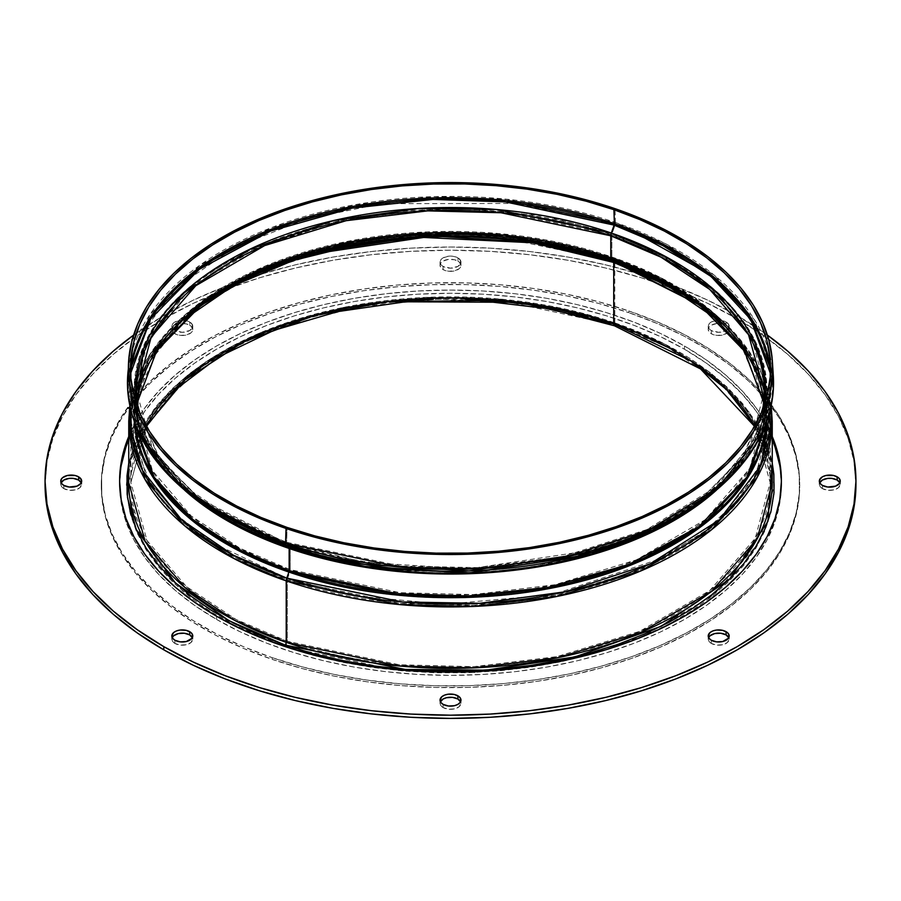 <?xml version="1.0" encoding="UTF-8"?>
<svg xmlns="http://www.w3.org/2000/svg" width="901" height="901" viewBox="0 0 901 901"><rect width="100%" height="100%" fill="white"/><g stroke="black" fill="none" stroke-linecap="round" stroke-linejoin="round"><path stroke-width="0.68" stroke-dasharray="4.5 3.38" d="M822.388 488.59L822.388 485.38L822.388 488.59L820.124 486.63L819.324 484.31A10.463 6.037 0 0 0 822.388 488.59A10.463 6.037 0 0 0 833.797 489.896A10.463 6.037 0 0 0 840.25 484.31L838.493 487.666L833.797 489.896L827.749 490.234L822.388 488.59M819.707 482.711A10.463 6.037 0 0 0 819.324 484.31L820.124 482.001M711.306 330.532A10.463 6.037 180 0 1 708.231 326.263A10.463 6.037 180 0 1 714.696 320.688A10.463 6.037 180 0 1 726.093 321.995L726.093 325.193A10.463 6.037 0 0 0 714.696 323.887A10.463 6.037 0 0 0 708.231 329.473A10.463 6.037 0 0 0 711.306 333.742L711.306 330.532L709.031 328.572L708.231 326.263L709.031 323.955L711.306 321.995L716.655 320.339L720.744 320.339L724.517 321.24L728.368 323.955L728.965 327.446L726.093 330.532L718.705 332.311L711.306 330.532L711.306 333.742L709.031 331.782L708.231 329.473L709.031 327.153L711.306 325.193L716.655 323.549L722.703 323.887L727.4 326.117L729.168 329.473L727.4 332.829L722.703 335.048L716.655 335.397L711.306 333.742A10.463 6.037 0 0 0 722.703 335.048A10.463 6.037 0 0 0 729.168 329.473A10.463 6.037 0 0 0 726.093 325.193L726.093 321.995A10.463 6.037 180 0 1 729.168 326.263A10.463 6.037 180 0 1 722.703 331.85A10.463 6.037 180 0 1 711.306 330.532M443.101 266.403A10.463 6.037 180 0 1 440.037 262.123A10.463 6.037 180 0 1 446.491 256.548A10.463 6.037 180 0 1 457.899 257.855L457.899 261.065A10.463 6.037 0 0 0 446.491 259.747A10.463 6.037 0 0 0 440.037 265.333A10.463 6.037 0 0 0 443.101 269.602L443.101 266.403L440.837 264.444L440.037 262.123L440.837 259.815L443.101 257.855L448.461 256.199L452.539 256.199L456.311 257.1L460.163 259.815L460.76 263.306L457.899 266.403L450.5 268.171L443.101 266.403L443.101 269.602L440.837 267.642L440.037 265.333L440.837 263.024L443.101 261.065L448.461 259.409L454.509 259.747L459.195 261.977L460.963 265.333L459.195 268.689L454.509 270.908L448.461 271.257L443.101 269.602A10.463 6.037 0 0 0 454.509 270.908A10.463 6.037 0 0 0 460.963 265.333A10.463 6.037 0 0 0 457.899 261.065L457.899 257.855A10.463 6.037 180 0 1 460.963 262.123A10.463 6.037 180 0 1 454.509 267.71A10.463 6.037 180 0 1 443.101 266.403M174.907 330.532A10.463 6.037 180 0 1 171.832 326.263A10.463 6.037 180 0 1 178.297 320.688A10.463 6.037 180 0 1 189.694 321.995L189.694 325.193A10.463 6.037 0 0 0 178.297 323.887A10.463 6.037 0 0 0 171.832 329.473A10.463 6.037 0 0 0 174.907 333.742L174.907 330.532L172.632 328.572L171.832 326.263L172.632 323.955L174.907 321.995L180.256 320.339L184.345 320.339L188.118 321.24L191.969 323.955L192.566 327.446L189.694 330.532L182.295 332.311L174.907 330.532L174.907 333.742L172.632 331.782L171.832 329.473L172.632 327.153L174.907 325.193L180.256 323.549L186.304 323.887L191.001 326.117L192.769 329.473L191.001 332.829L186.304 335.048L180.256 335.397L174.907 333.742A10.463 6.037 0 0 0 186.304 335.048A10.463 6.037 0 0 0 192.769 329.473A10.463 6.037 0 0 0 189.694 325.193L189.694 321.995A10.463 6.037 180 0 1 192.769 326.263A10.463 6.037 180 0 1 186.304 331.85A10.463 6.037 180 0 1 174.907 330.532M63.813 488.59L63.813 485.38L63.813 488.59L61.538 486.63L60.75 484.31A10.463 6.037 0 0 0 63.813 488.59A10.463 6.037 0 0 0 75.211 489.896A10.463 6.037 0 0 0 81.676 484.31L79.907 487.666L75.211 489.896L69.163 490.234L63.813 488.59M61.122 482.711A10.463 6.037 0 0 0 60.75 484.31L61.538 482.001M174.907 643.427L174.907 640.228L174.907 643.427L172.632 641.467L171.832 639.158A10.463 6.037 0 0 0 174.907 643.427A10.463 6.037 0 0 0 186.304 644.733A10.463 6.037 0 0 0 192.769 639.158L191.001 642.514L186.304 644.733L180.256 645.082L174.907 643.427M172.215 637.559A10.463 6.037 0 0 0 171.832 639.158L172.632 636.849M443.101 707.567L443.101 704.368L443.101 707.567L440.837 705.607L440.037 703.298A10.463 6.037 0 0 0 443.101 707.567A10.463 6.037 0 0 0 454.509 708.873A10.463 6.037 0 0 0 460.963 703.298L459.195 706.654L454.509 708.873L448.461 709.222L443.101 707.567M440.409 701.699A10.463 6.037 0 0 0 440.037 703.298L440.837 700.978M128.753 436.478A330.904 191.046 180 0 1 360.704 297.24A330.904 191.046 180 0 1 684.478 346.018L684.478 349.228A330.904 191.046 0 0 0 360.704 300.438A330.904 191.046 0 0 0 128.753 439.688L133.844 428.853L144.791 411.205L158.677 394.255L175.368 378.172L194.706 363.114L216.522 349.228L240.578 336.636L266.662 325.464L294.514 315.823L323.876 307.815L354.442 301.497L385.943 296.936L418.064 294.188L450.5 293.275L482.936 294.188L515.057 296.936L546.558 301.497L577.124 307.815L606.486 315.823L634.338 325.464L660.422 336.636L684.478 349.228L706.294 363.114L725.632 378.172L742.323 394.255L756.209 411.205L767.156 428.853L772.247 439.688A330.904 191.046 0 0 0 684.478 349.228L684.478 346.018L706.294 359.916L725.632 374.974L742.323 391.057L756.209 407.995L767.156 425.655L772.247 436.478A330.904 191.046 180 0 0 684.478 346.018L660.422 333.426L634.338 322.265L606.486 312.624L577.124 304.606L546.558 298.287L515.057 293.737L482.936 290.989L450.5 290.066L418.064 290.989L385.943 293.737L354.442 298.287L323.876 304.606L294.514 312.624L266.662 322.265L240.578 333.426L216.522 346.018L194.706 359.916L175.368 374.974L158.677 391.057L144.791 407.995L133.844 425.655L128.753 436.478M216.522 619.404L216.522 616.194L216.522 619.404L194.706 605.506L175.368 590.448L158.677 574.365L144.791 557.426L133.844 539.767L125.96 521.589L121.196 503.04L119.596 484.31A330.904 191.046 0 0 0 216.522 619.404A330.904 191.046 0 0 0 577.124 660.816A330.904 191.046 0 0 0 781.404 484.31L779.804 503.04L775.04 521.589L767.156 539.767L756.209 557.426L742.323 574.365L725.632 590.448L706.294 605.506L684.478 619.404L660.422 631.995L634.338 643.156L606.486 652.797L577.124 660.816L546.558 667.134L515.057 671.684L482.936 674.432L450.5 675.356L418.064 674.432L385.943 671.684L354.442 667.134L323.876 660.816L294.514 652.797L266.662 643.156L240.578 631.995L216.522 619.404M119.608 482.711A330.904 191.046 0 0 0 119.596 484.31L121.196 465.592M711.306 643.427L711.306 640.228L711.306 643.427L709.031 641.467L708.231 639.158A10.463 6.037 0 0 0 711.306 643.427A10.463 6.037 0 0 0 722.703 644.733A10.463 6.037 0 0 0 729.168 639.158L727.4 642.514L722.703 644.733L716.655 645.082L711.306 643.427M708.614 637.559A10.463 6.037 0 0 0 708.231 639.158L709.031 636.849M737.198 318.785L737.198 315.587A405.45 234.08 180 0 1 767.37 335.071L737.198 315.587L707.713 300.157L675.761 286.473L641.625 274.67L605.663 264.849L568.193 257.1L529.597 251.525L490.245 248.147L450.5 247.02L410.755 248.147L371.403 251.525L332.807 257.1L295.337 264.849L259.375 274.67L225.239 286.473L193.287 300.157L163.802 315.587L133.63 335.071A405.45 234.08 180 0 1 737.198 315.587L737.198 318.785L707.713 303.367L675.761 289.683L641.625 277.868L605.663 268.048L568.193 260.31L529.597 254.724L490.245 251.356L450.5 250.23L410.755 251.356L371.403 254.724L332.807 260.31L295.337 268.048L259.375 277.868L225.239 289.683L193.287 303.367L163.802 318.785L137.087 335.814L113.38 354.262L92.927 373.971L75.909 394.728L62.507 416.363L52.844 438.641L46.998 461.368L45.05 484.31A405.45 234.08 0 0 1 295.337 268.048A405.45 234.08 0 0 1 737.198 318.785A405.45 234.08 0 0 1 855.95 484.31L854.002 461.368L848.156 438.641L838.493 416.363L825.091 394.728L808.073 373.971L787.62 354.262L763.913 335.814L737.198 318.785M728.368 636.849L729.168 639.158A10.463 6.037 0 0 0 728.785 637.559M779.804 465.592L781.404 484.31A330.904 191.046 0 0 0 781.392 482.711M460.163 700.978L460.963 703.298A10.463 6.037 0 0 0 460.591 701.699M191.969 636.849L192.769 639.158A10.463 6.037 0 0 0 192.386 637.559M80.876 482.001L81.676 484.31A10.463 6.037 0 0 0 81.293 482.711M839.462 482.001L840.25 484.31A10.463 6.037 0 0 0 839.878 482.711M137.988 408.378L158.407 457.145L202.094 501.136L159.759 459.251L136.738 404.954A314.922 181.822 0 0 0 202.094 501.136A314.922 181.822 0 0 0 289.694 545.702L286.878 543.258A320.452 185.009 180 0 1 197.736 497.904A320.452 185.009 180 0 1 130.577 373.532L133.348 410.676L147.505 444.418L197.736 497.904L286.878 543.258A2.095 0.867 -71.1 0 1 286.619 542.301L233.933 519.731L182.858 485.256L143.394 436.827L129.755 376.1L130.465 368.903A320.959 185.302 0 0 0 129.755 376.1A320.959 185.302 0 0 0 286.619 542.301L287.092 527.423L286.619 542.301A320.959 185.302 0 0 0 614.414 542.289A320.959 185.302 0 0 0 771.245 376.1A320.959 185.302 0 0 0 770.535 368.903L771.245 376.1L759.667 432.739L716.486 486.686L646.693 529.63L562.584 556.615L477.586 567.619L401.125 566.076L286.619 542.301A2.095 0.867 108.9 0 0 286.878 543.258L364.364 562.382L468.993 568.88L591.867 550.218L651.569 528.245L703.264 497.904L735.081 469.241L757.167 437.875L768.835 405.427L770.423 373.532A320.452 185.009 180 0 1 703.264 497.904A320.452 185.009 180 0 1 286.878 543.258L289.694 545.702L365.851 564.499L468.678 570.896L589.423 552.55L648.101 530.948L698.906 501.136L744.057 455.196L764.262 404.954A314.922 181.822 0 0 1 698.906 501.136L703.264 497.904C750.589 462.145 773.249 421.544 771.245 376.1L770.321 361.706M615.451 222.513L614.978 208.638L615.451 222.513L665.625 243.732L714.73 275.571L754.587 319.911L773.328 375.976A323.054 186.507 0 0 0 769.42 353.169A323.054 186.507 0 0 0 615.451 222.513A4.19 1.746 -71.1 0 1 614.933 225.441A4.19 1.746 108.9 0 0 615.451 222.513A323.054 186.507 0 0 0 131.58 353.169A323.054 186.507 0 0 0 128.37 368.813L150.028 314.381L200.135 265.018L271.956 227.446L353.89 204.91L434.642 196.598L506.734 199.222L615.451 222.513M704.514 499.582L745.014 460.501L767.652 417.568L771.999 374.636L760.523 335.003M637.356 233.877L614.933 225.441A322.029 185.921 180 0 1 705.235 499.053M634.146 241.671L702.33 279.806L732.4 307.41L755.207 341.085L766.481 380.031L762.201 422.22L739.946 464.409L700.156 502.814A316.499 182.734 0 0 0 612.106 233.382L614.933 225.441L612.106 233.382L544.609 216.026L455.343 207.782L348.586 217.501L241.783 253.125L197.184 280.943L163.182 313.863L141.964 349.746L134.08 386.191L138.439 421.004L152.81 452.55L200.844 502.814C157.191 469.793 135.071 432.728 134.508 391.62L149.228 336.58L194.064 285.02L263.43 244.588L345.432 219.562L427.558 209.663L501.249 211.555L611.847 234.756A2.095 0.867 -71.1 0 1 612.106 233.382A2.095 0.867 108.9 0 0 611.847 234.756A315.992 182.43 180 0 1 766.492 391.62A315.992 182.43 180 0 1 716.284 490.29L754.137 442.132L766.492 391.62L750.488 334.294L711.497 288.782L662.325 256.244L611.847 234.756L611.847 256.976L611.847 234.756A315.992 182.43 180 0 0 294.188 233.066A315.992 182.43 180 0 0 134.508 391.62L148.98 446.186L184.716 490.29A315.992 182.43 180 0 1 134.508 391.62L134.959 423.571A315.992 182.43 0 0 1 134.508 413.829C135.071 372.721 157.191 335.656 200.844 302.635L251.908 272.665L310.879 250.962L432.232 232.526L535.577 238.945L612.106 257.844A2.095 0.867 -71.1 0 1 611.847 256.976L501.249 233.764L427.558 231.884L345.432 241.783L263.43 266.809L194.064 307.241L149.228 358.801L134.508 413.829A315.992 182.43 0 0 1 294.188 255.287A315.992 182.43 0 0 1 611.847 256.976A2.095 0.867 108.9 0 0 612.106 257.844A316.499 182.734 180 0 1 700.156 302.635A316.499 182.734 180 0 1 766.796 421.488L763.001 386L748.765 353.811L700.156 302.635L612.106 257.844L614.257 259.702L612.106 257.844A316.499 182.734 180 0 0 200.844 302.635L148.71 359.882L136.761 390.865L134.204 421.488A316.499 182.734 180 0 1 200.844 302.635L249.262 274.737L309.02 252.742L431.984 234.057L536.703 240.567L614.257 259.702L703.478 305.101A320.722 185.167 0 0 0 614.257 259.702A4.19 1.746 -71.1 0 1 614.786 261.436A4.19 1.746 108.9 0 0 614.257 259.702A320.722 185.167 0 0 0 197.522 305.101A320.722 185.167 0 0 0 130.318 408.209L149.87 354.408L197.522 305.101L151.053 352.381L129.812 405.912M771.188 405.912L749.947 352.381L703.478 305.101L748.078 349.858L770.682 408.209A320.722 185.167 0 0 0 703.478 305.101L700.156 302.635C743.809 335.656 765.929 372.721 766.492 413.829L766.041 423.571A315.992 182.43 0 0 0 766.492 413.829A315.992 182.43 0 0 0 611.847 256.976L662.325 278.454L711.497 310.991L750.488 356.514L766.492 413.829L766.492 391.62C765.929 432.728 743.809 469.793 700.156 502.814M772.247 421.15L755.95 362.788L716.25 316.442L666.177 283.319L614.786 261.436A321.747 185.752 180 0 1 772.247 421.15M614.786 322.885L614.786 261.436L614.786 322.885L502.172 299.256L427.142 297.341L343.518 307.421L260.017 332.897L189.39 374.073L143.743 426.567L128.753 482.609A321.747 185.752 0 0 1 291.338 321.161A321.747 185.752 0 0 1 614.786 322.885A2.095 0.867 108.9 0 0 615.169 323.831A2.095 0.867 -71.1 0 1 614.786 322.885A321.747 185.752 0 0 1 772.247 482.609L755.95 424.236L716.25 377.891L666.177 344.768L614.786 322.885M615.856 323.56A2.095 0.867 -71.1 0 1 615.169 323.831A2.095 0.867 108.9 0 0 615.856 323.56L642.345 333.685L666.999 345.274L689.558 358.193L709.819 372.327L727.58 387.543L742.683 403.682L754.959 420.609L764.307 438.145L770.637 456.131L772.247 463.091L749.339 412.286L709.774 372.282L663.102 343.281L615.856 323.56L509.031 300.427L438.37 297.476L359.071 304.955L278.004 326.083L205.766 361.875L153.643 409.595L128.753 463.091L136.051 439.62L145.151 422.04L157.191 405.067L172.057 388.849L189.604 373.555L209.674 359.319L232.053 346.288L256.537 334.598L282.88 324.337L310.856 315.62L340.161 308.536L370.536 303.141L401.677 299.481L433.291 297.612L465.074 297.533L496.71 299.256L527.907 302.77L558.35 308.018L587.767 314.978L615.856 323.56M628.808 312.67L628.808 310.958A349.205 201.61 180 0 1 799.705 484.31A349.205 201.61 180 0 1 623.244 659.532A349.205 201.61 180 0 1 272.192 657.662L272.192 659.374A349.205 201.61 0 0 0 623.244 661.244A349.205 201.61 0 0 0 799.705 486.022A349.205 201.61 0 0 0 628.808 312.67L657.381 323.594L683.96 336.084L708.287 350.016L730.137 365.265L749.294 381.664L765.568 399.075L778.813 417.332L788.893 436.242L795.718 455.624L799.221 475.311L799.356 495.1L796.135 514.798L789.591 534.214L779.77 553.169L766.785 571.482L750.758 588.972L731.837 605.461L710.202 620.812L686.066 634.856L659.667 647.47L631.252 658.53L601.091 667.923L569.488 675.57L536.726 681.393L503.141 685.334L469.061 687.35L434.789 687.429L400.663 685.571L367.034 681.787L334.192 676.122L302.477 668.632L272.192 659.374L243.619 648.45L217.04 635.96L192.713 622.028L170.863 606.778L151.706 590.38L135.432 572.968L122.187 554.712L112.107 535.802L105.282 516.419L101.779 496.733L101.644 476.944L104.865 457.246L111.409 437.83L121.23 418.875L134.215 400.562L150.242 383.071L169.163 366.583L190.798 351.232L214.934 337.188L241.333 324.574L269.748 313.514L299.909 304.121L331.512 296.474L364.274 290.651L397.859 286.709L431.939 284.693L466.211 284.615L500.337 286.473L533.966 290.246L566.808 295.922L598.523 303.412L628.808 312.67A349.205 201.61 0 0 0 277.756 310.8A349.205 201.61 0 0 0 101.295 486.022A349.205 201.61 0 0 0 272.192 659.374L272.192 657.662A349.205 201.61 180 0 1 101.295 484.31A349.205 201.61 180 0 1 277.756 309.088A349.205 201.61 180 0 1 628.808 310.958L628.808 312.67M614.482 325.802A4.19 1.746 108.9 0 0 615.856 325.261L667.404 347.189L717.658 380.357L757.628 426.736L774.331 485.166L759.656 541.681L713.986 594.716L642.976 636.376L558.834 662.212L474.467 672.473L398.749 670.581L285.144 646.783A4.19 1.746 108.9 0 0 287.284 641.287L399.166 664.758L473.701 666.661L556.795 656.649L639.744 631.342L709.909 590.437L755.263 538.28L770.152 482.609L754.711 425.936A319.652 184.547 0 0 1 770.152 482.609L754.509 426.297M182.948 320.182L143.676 369.41L130.848 421.15L130.848 482.609L146.289 425.936A319.652 184.547 0 0 0 130.848 482.609A319.652 184.547 0 0 0 287.284 641.287L287.284 579.839A319.652 184.547 180 0 1 130.848 421.15A319.652 184.547 180 0 1 183.275 319.889M130.848 421.15L147.043 479.141L186.473 525.182L236.22 558.102L287.284 579.839A2.095 0.867 -71.1 0 1 287.543 578.453L212.85 543.01L177.914 515.856L149.656 481.528L133.348 440.555L134.305 395.055L156.132 348.867L200.45 305.552A319.134 184.254 0 0 0 198.772 306.779A319.134 184.254 0 0 0 287.543 578.453L289.694 572.405A314.922 181.822 180 0 1 202.094 304.313L198.772 306.779C154.229 340.33 131.591 378.465 130.848 421.15M699.897 305.056L741.861 347.076L764.397 401.407A314.922 181.822 180 0 0 699.897 305.056M146.491 426.297L130.848 482.609L147.043 540.589L186.473 586.63L236.22 619.55L287.284 641.287L287.284 579.839L399.166 603.31L473.701 605.213L556.795 595.201L639.744 569.882L709.909 528.988L755.263 476.832L770.152 421.15A319.652 184.547 180 0 1 608.625 581.539A319.652 184.547 180 0 1 287.284 579.839A2.095 0.867 108.9 0 1 287.543 578.453A319.134 184.254 0 0 0 689.929 541.85A319.134 184.254 0 0 0 702.228 306.779L750.668 357.46L765.163 389.277L769.555 424.371L761.604 461.121L740.217 497.307L705.922 530.498L660.962 558.541L553.259 594.469L445.612 604.267L355.602 595.955L287.543 578.453L289.694 572.405A314.922 181.822 180 0 0 616.228 570.682A314.922 181.822 180 0 0 764.577 402.724L756.558 458.902L716.622 513.3L648.945 557.257L565.693 585.29L480.796 597.048L404.189 595.921L289.694 572.405A4.19 1.746 108.9 0 0 290.223 569.657L400.089 592.712L473.284 594.581L554.881 584.749L636.331 559.893L705.235 519.719L749.778 468.509L764.397 413.829L763.811 402.724A313.897 181.225 0 0 1 764.397 413.829A313.897 181.225 0 0 1 605.776 571.335A313.897 181.225 0 0 1 290.223 569.657L290.223 547.436A313.897 181.225 180 0 1 136.603 391.62L136.603 413.829A313.897 181.225 0 0 0 290.223 569.657A4.19 1.746 -71.1 0 1 289.694 572.405L215.992 537.424L181.506 510.63L153.632 476.753L137.538 436.321L138.484 391.428L160.018 345.849L202.094 304.313M137.2 402.803L136.603 413.829L137.2 402.646A313.897 181.225 0 0 0 136.603 413.829L152.506 470.772L191.226 515.991L240.083 548.315L290.223 569.657L290.223 547.436A4.19 1.746 108.9 0 0 289.694 545.702A314.922 181.822 0 0 0 698.906 501.136L742.593 457.145L763.012 408.378M290.133 546.535A4.19 1.746 -71.1 0 1 290.223 547.436A313.897 181.225 180 0 0 605.776 549.114A313.897 181.225 180 0 0 764.397 391.62L749.778 446.288L705.235 497.51L636.331 537.672L554.881 562.528L473.284 572.36L400.089 570.491L290.223 547.436L240.083 526.094L191.226 493.771L152.506 448.563L136.603 391.62M130.679 361.706L129.755 376.1C127.751 421.544 150.411 462.145 197.736 497.904L202.094 501.136L289.694 545.702M774.331 485.166L774.004 494.435L771.019 512.703L764.949 530.712L755.849 548.292L743.809 565.276L728.943 581.483L711.396 596.789L691.326 611.013L668.947 624.044L644.463 635.734L618.12 645.994L590.144 654.712L560.839 661.796L530.464 667.202L499.323 670.851L467.709 672.72L435.926 672.799L404.29 671.076L373.093 667.562L342.65 662.314L313.233 655.365L285.144 646.783L233.246 624.663L182.7 591.146L142.763 544.238L126.669 485.177L127.12 495.955L130.363 514.212L136.693 532.187L146.041 549.723L158.317 566.65L173.42 582.789L191.181 598.005L211.442 612.139L234.001 625.069L258.655 636.647L285.144 646.783A4.19 1.746 -71.1 0 0 287.284 641.287A319.652 184.547 0 0 0 608.625 642.987A319.652 184.547 0 0 0 770.152 482.609L770.152 421.15L754.993 364.995L717.725 319.889A319.652 184.547 180 0 1 770.152 421.15C769.409 378.465 746.771 340.33 702.228 306.779A319.134 184.254 0 0 0 700.55 305.552L698.906 304.313M128.753 464.803L153.643 411.306L205.766 363.587L278.004 327.795L359.071 306.667L438.37 299.188L509.031 302.139L615.856 325.261L587.767 316.679M774.331 485.155L773.88 476.088L770.637 457.832L764.307 439.857L754.959 422.321L742.683 405.394L727.58 389.255L709.819 374.039L689.558 359.904L666.999 346.975M642.345 335.397L615.856 325.261M465.074 299.245L433.291 299.323M401.677 301.193L370.536 304.842L340.161 310.248L310.856 317.332L282.88 326.049L256.537 336.31L232.053 348L209.674 361.031L189.604 375.255L172.057 390.561L157.191 406.768L145.151 423.752L136.051 441.332L129.981 459.341L126.996 477.609L126.669 485.155M272.192 657.662L302.477 666.92L334.192 674.421L367.034 680.086L400.663 683.859L434.789 685.729L469.061 685.638L503.141 683.622L536.726 679.681L569.488 673.869L601.091 666.222L631.252 656.818L659.667 645.758L686.066 633.144L710.202 619.1L731.837 603.749L750.758 587.261L766.785 569.77L779.77 551.457L789.591 532.502L796.135 513.086L799.356 493.388L799.221 473.599L795.718 453.913L788.893 434.53L778.813 415.62L765.568 397.375L749.294 379.963L730.137 363.553L708.287 348.304L683.96 334.372L657.381 321.882L628.808 310.958L598.523 301.711L566.808 294.21L533.966 288.545L500.337 284.761L466.211 282.903L431.939 282.982L397.859 284.998L364.274 288.939L331.512 294.762L299.909 302.409L269.748 311.802L241.333 322.862L214.934 335.476L190.798 349.532L169.163 364.871L150.242 381.371L134.215 398.85L121.23 417.163L111.409 436.118L104.865 455.546L101.644 475.244L101.779 495.021L105.282 514.708L112.107 534.102L122.187 553.011L135.432 571.257L151.706 588.668L170.863 605.078L192.713 620.316L217.04 634.248L243.619 646.738L272.192 657.662M128.753 421.15A321.747 185.752 180 0 1 291.338 259.713A321.747 185.752 180 0 1 614.786 261.436L502.172 237.808L427.142 235.893L343.518 245.973L260.017 271.449L189.39 312.613L143.743 365.119L128.753 421.15M195.765 499.053A322.029 185.921 180 0 1 209.291 262.123A322.029 185.921 180 0 1 614.933 225.441L517.399 203.435L381.562 203.694L305.957 219.157L234.609 247.347L176.866 287.273L140.477 335.003M612.106 233.382A316.499 182.734 0 0 0 213.041 269.681A316.499 182.734 0 0 0 200.844 502.814M130.555 364.184L129.203 397.893L137.673 429.428M819.324 481.111L819.324 484.31M708.231 326.263L708.231 329.473M440.037 262.123L440.037 265.333M171.832 326.263L171.832 329.473M60.75 481.111L60.75 484.31M171.832 635.948L171.832 639.158M440.037 700.088L440.037 703.298M119.596 481.111L119.596 484.31M708.231 635.948L708.231 639.158M729.168 635.948L729.168 639.158M781.404 481.111L781.404 484.31M460.963 700.088L460.963 703.298M192.769 635.948L192.769 639.158M81.676 481.111L81.676 484.31M192.769 326.263L192.769 329.473M460.963 262.123L460.963 265.333M729.168 326.263L729.168 329.473M840.25 481.111L840.25 484.31M772.247 482.609C768.632 414.145 716.272 361.222 615.169 323.831C519.787 290.46 394.019 289.075 296.485 320.328C194.233 351.672 127.548 416.758 128.753 482.609M799.705 486.022L799.705 484.31M763.8 402.803L764.397 413.829L764.397 391.62M101.295 486.022L101.295 484.31"/><path stroke-width="1.35" d="M819.527 483.139L822.388 480.042L827.749 478.386L831.837 478.386L837.187 480.042L837.187 476.843A10.463 6.037 180 0 1 840.25 481.111A10.463 6.037 180 0 1 833.797 486.686A10.463 6.037 180 0 1 822.388 485.38L820.124 483.42L819.527 479.929L822.388 476.843L825.789 475.525L833.797 475.525L838.493 477.755L840.059 479.929L839.462 483.42L835.61 486.135L827.749 487.036L822.388 485.38A10.463 6.037 180 0 1 819.324 481.111A10.463 6.037 180 0 1 825.789 475.525A10.463 6.037 180 0 1 837.187 476.843L837.187 480.042A10.463 6.037 0 0 0 819.707 482.711M60.941 483.139L63.813 480.042L69.163 478.386L73.251 478.386L78.612 480.042L78.612 476.843A10.463 6.037 180 0 1 81.676 481.111A10.463 6.037 180 0 1 75.211 486.686A10.463 6.037 180 0 1 63.813 485.38L61.538 483.42L60.941 479.929L62.507 477.755L67.203 475.525L75.211 475.525L78.612 476.843L81.473 479.929L80.876 483.42L77.024 486.135L69.163 487.036L63.813 485.38A10.463 6.037 180 0 1 60.75 481.111A10.463 6.037 180 0 1 67.203 475.525A10.463 6.037 180 0 1 78.612 476.843L78.612 480.042A10.463 6.037 0 0 0 61.122 482.711M172.035 637.976L173.6 635.802L178.297 633.572L184.345 633.234L189.694 634.89L189.694 631.68A10.463 6.037 180 0 1 192.769 635.948A10.463 6.037 180 0 1 186.304 641.535A10.463 6.037 180 0 1 174.907 640.228L172.632 638.268L171.832 635.948L173.6 632.592L176.483 630.925L180.256 630.024L186.304 630.373L191.001 632.592L192.566 634.777L191.969 638.268L186.304 641.535L180.256 641.872L174.907 640.228A10.463 6.037 180 0 1 171.832 635.948A10.463 6.037 180 0 1 178.297 630.373A10.463 6.037 180 0 1 189.694 631.68L189.694 634.89A10.463 6.037 0 0 0 172.215 637.559M440.24 702.116L443.101 699.018L446.491 697.712L452.539 697.374L457.899 699.018L457.899 695.82A10.463 6.037 180 0 1 460.963 700.088A10.463 6.037 180 0 1 454.509 705.674A10.463 6.037 180 0 1 443.101 704.368L440.837 702.408L440.037 700.088L441.805 696.732L444.689 695.065L448.461 694.164L454.509 694.513L459.195 696.732L460.76 698.917L460.163 702.408L457.899 704.368L454.509 705.674L448.461 706.012L443.101 704.368A10.463 6.037 180 0 1 440.037 700.088A10.463 6.037 180 0 1 446.491 694.513A10.463 6.037 180 0 1 457.899 695.82L457.899 699.018A10.463 6.037 0 0 0 440.409 701.699M216.522 616.194A330.904 191.046 180 0 1 119.596 481.111A330.904 191.046 180 0 1 128.753 436.478L125.96 443.844L121.196 462.382L119.596 481.111L121.196 499.83L125.96 518.379L133.844 536.568L144.791 554.216L158.677 571.166L175.368 587.249L194.706 602.307L216.522 616.194L240.578 628.785L266.662 639.958L294.514 649.598L323.876 657.606L354.442 663.924L385.943 668.486L418.064 671.234L450.5 672.157L482.936 671.234L515.057 668.486L546.558 663.924L577.124 657.606L606.486 649.598L634.338 639.958L660.422 628.785L684.478 616.194L706.294 602.307L725.632 587.249L742.323 571.166L756.209 554.216L767.156 536.568L775.04 518.379L779.804 499.83L781.404 481.111A330.904 191.046 180 0 1 577.124 657.606A330.904 191.046 180 0 1 216.522 616.194M121.196 465.592L125.96 447.042L128.753 439.688A330.904 191.046 0 0 0 119.608 482.711M708.434 637.976L709.999 635.802L714.696 633.572L720.744 633.234L726.093 634.89L726.093 631.68A10.463 6.037 180 0 1 729.168 635.948A10.463 6.037 180 0 1 722.703 641.535A10.463 6.037 180 0 1 711.306 640.228L709.031 638.268L708.231 635.948L709.999 632.592L712.882 630.925L716.655 630.024L722.703 630.373L727.4 632.592L728.965 634.777L728.368 638.268L722.703 641.535L716.655 641.872L711.306 640.228A10.463 6.037 180 0 1 708.231 635.948A10.463 6.037 180 0 1 714.696 630.373A10.463 6.037 180 0 1 726.093 631.68L726.093 634.89A10.463 6.037 0 0 0 708.614 637.559M855.95 481.111L854.002 458.17L848.156 435.442L838.493 413.154L825.091 391.53L808.073 370.761L787.62 351.063L767.37 335.071A405.45 234.08 180 0 1 855.95 481.111L854.002 504.053L848.156 526.781L838.493 549.058L825.091 570.693L808.073 591.461L787.62 611.16L763.913 629.608L737.198 646.636L707.713 662.055L675.761 675.739L641.625 687.553L605.663 697.374L568.193 705.111L529.597 710.698L490.245 714.065L450.5 715.191L410.755 714.065L371.403 710.698L332.807 705.111L295.337 697.374L259.375 687.553L225.239 675.739L193.287 662.055L163.802 646.636A405.45 234.08 180 0 1 45.05 481.111A405.45 234.08 180 0 1 133.63 335.071L113.38 351.063L92.927 370.761L75.909 391.53L62.507 413.154L52.844 435.442L46.998 458.17L45.05 481.111L46.998 504.053L52.844 526.781L62.507 549.058L75.909 570.693L92.927 591.461L113.38 611.16L137.087 629.608L163.802 646.636L163.802 649.835A405.45 234.08 0 0 1 45.05 484.31L46.998 507.252L52.844 529.979L62.507 552.268L75.909 573.892L92.927 594.66L113.38 614.358L137.087 632.817L163.802 649.835A405.45 234.08 0 0 0 605.663 700.584A405.45 234.08 0 0 0 855.95 484.31L855.95 481.111A405.45 234.08 180 0 1 605.663 697.374A405.45 234.08 180 0 1 163.802 646.636L163.802 649.835L193.287 665.265L225.239 678.949L259.375 690.752L295.337 700.584L332.807 708.321L371.403 713.896L410.755 717.275L450.5 718.401L490.245 717.275L529.597 713.896L568.193 708.321L605.663 700.584L641.625 690.752L675.761 678.949L707.713 665.265L737.198 649.835L763.913 632.817L787.62 614.358L808.073 594.66L825.091 573.892L838.493 552.268L848.156 529.979L854.002 507.252L855.95 484.31M772.247 436.478L775.04 443.844L779.804 462.382L781.404 481.111A330.904 191.046 180 0 0 772.247 436.478M728.785 637.559A10.463 6.037 0 0 0 726.093 634.89L728.965 637.976M781.392 482.711A330.904 191.046 0 0 0 772.247 439.688L775.04 447.042L779.804 465.592M460.591 701.699A10.463 6.037 0 0 0 457.899 699.018L460.76 702.116M192.386 637.559A10.463 6.037 0 0 0 189.694 634.89L192.566 637.976M81.293 482.711A10.463 6.037 0 0 0 78.612 480.042L81.473 483.139M839.878 482.711A10.463 6.037 0 0 0 837.187 480.042L840.059 483.139M183.275 319.889A319.652 184.547 180 0 1 613.716 262.473A2.095 0.867 108.9 0 0 613.457 261.605L700.55 305.552A319.134 184.254 0 0 0 613.457 261.605A319.134 184.254 0 0 0 200.45 305.552L252.066 275.729L311.397 254.206L433.144 236.051L536.692 242.628L613.457 261.605L611.306 259.747L535.149 240.95L432.322 234.564L311.577 252.899L252.899 274.501L202.094 304.313A314.922 181.822 180 0 1 611.306 259.747A4.19 1.746 -71.1 0 1 610.777 258.013A313.897 181.225 0 0 1 763.811 402.724L744.215 349.903L705.551 308.187L658.597 278.161L610.777 258.013L610.777 235.792L500.911 212.749L427.716 210.868L346.119 220.7L264.669 245.568L195.765 285.73L151.222 336.951L136.603 391.62A313.897 181.225 180 0 1 295.224 234.114A313.897 181.225 180 0 1 610.777 235.792A4.19 1.746 -71.1 0 1 611.306 233.044A314.922 181.822 0 0 1 764.262 404.954L764.059 372.462L754.655 342.234L716.295 291.856L664.803 256.143L611.306 233.044L614.122 225.104A320.452 185.009 180 0 1 770.423 373.532L750.623 319.348L711.137 276.551L663.091 245.748L614.122 225.104A2.095 0.867 108.9 0 0 614.381 223.639L662.708 243.946L710.236 274.107L749.7 315.902L770.535 368.903A320.959 185.302 0 0 0 614.381 223.639L613.908 209.685A320.035 184.773 180 0 1 770.321 361.706A320.035 184.773 180 0 1 613.941 527.412A320.035 184.773 180 0 1 287.092 527.423L260.907 517.411L236.546 505.968L214.247 493.196L194.222 479.219L176.664 464.184L161.752 448.236L149.611 431.511L140.376 414.178L134.125 396.406L130.915 378.375L130.791 360.242L133.742 342.189L139.745 324.383L148.733 307.016L160.637 290.235L175.323 274.208L192.668 259.094L212.49 245.027L234.609 232.154L258.812 220.587L284.851 210.451L312.489 201.847L341.456 194.841L371.471 189.503L402.251 185.888L433.494 184.041L464.905 183.973L496.169 185.674L526.995 189.131L557.088 194.334L586.157 201.205L613.908 209.685L640.093 219.698L664.454 231.14L686.753 243.912L706.778 257.877L724.336 272.913L739.248 288.872L751.389 305.597L760.624 322.93L766.875 340.702L770.085 358.733L770.209 376.866L767.258 394.92L761.255 412.714L752.267 430.092L740.363 446.873L725.677 462.9L708.332 478.014L688.51 492.081L666.391 504.954L642.188 516.51L616.149 526.646L588.511 535.262L559.544 542.267L529.529 547.605L498.749 551.209L467.506 553.068L436.095 553.135L404.831 551.435L374.005 547.966L343.912 542.774L314.843 535.904L287.092 527.423A320.035 184.773 180 0 1 130.679 361.706A320.035 184.773 180 0 1 613.908 209.685L614.381 223.639A320.959 185.302 0 0 0 130.465 368.903L152.021 314.832L201.835 265.806L273.194 228.505L354.589 206.138L434.789 197.893L506.396 200.495L614.381 223.639A2.095 0.867 -71.1 0 1 614.122 225.104L505.27 201.892L433.009 199.448L352.145 208.097L270.401 231.152L199.312 269.298L150.557 319.067L130.577 373.532A320.452 185.009 180 0 1 614.122 225.104L611.306 233.044A314.922 181.822 0 0 0 283.128 235.364A314.922 181.822 0 0 0 136.738 404.954L143.597 348.597L182.689 293.715L250.061 249.138L333.528 220.565L418.942 208.469L496.091 209.471L611.306 233.044A4.19 1.746 108.9 0 0 610.777 235.792L610.777 258.013A4.19 1.746 108.9 0 0 611.306 259.747L613.457 261.605A2.095 0.867 -71.1 0 1 613.716 262.473L613.716 323.921A4.19 1.746 108.9 0 0 614.482 325.802A4.19 1.746 -71.1 0 1 613.716 323.921A319.652 184.547 0 0 0 146.289 425.936L184.75 380.042L243 342.222L313.413 315.891L387.148 301.711L518.897 302.331L613.716 323.921L613.716 262.473L532.356 242.763L421.623 237.357L357.911 244.52L293.152 260.513L232.807 286.022L182.948 320.182M137.673 429.428L162.36 468.317L196.486 499.582L286.067 545.161A322.029 185.921 180 0 1 196.486 499.582L200.844 502.814L288.894 547.617L286.067 545.161A4.19 1.746 -71.1 0 1 285.549 543.247L286.022 528.459A322.13 185.978 180 0 1 128.584 361.661A322.13 185.978 180 0 1 614.978 208.638A322.13 185.978 180 0 1 772.416 361.661A322.13 185.978 180 0 1 615.011 528.448A322.13 185.978 180 0 1 286.022 528.459L285.549 543.247A323.054 186.507 0 0 0 615.484 543.235A323.054 186.507 0 0 0 773.328 375.976L761.683 432.976L718.221 487.272L647.977 530.486L563.316 557.651L477.767 568.734L400.799 567.179L285.549 543.247A4.19 1.746 108.9 0 0 286.067 545.161L363.936 564.386L469.083 570.919L592.565 552.155L652.561 530.07L704.514 499.582A322.029 185.921 180 0 1 286.067 545.161L288.894 547.617A316.499 182.734 0 0 0 700.156 502.814L649.092 532.784L590.121 554.487L468.768 572.923L365.423 566.504L288.894 547.617A2.095 0.867 -71.1 0 1 289.153 548.472L235.994 525.576L184.716 490.29A315.992 182.43 180 0 0 289.153 548.472L289.153 570.693A315.992 182.43 0 0 0 766.041 423.571L746.692 477.384L698.838 526.646L628.785 564.454L548.067 587.351L468.16 595.978L396.722 593.601L289.153 570.693A2.095 0.867 -71.1 0 1 288.894 572.067L239.689 551.254L191.541 520.012L152.483 476.494L134.204 421.488A316.499 182.734 180 0 0 288.894 572.067L286.743 578.115A320.722 185.167 0 0 0 617.14 577.124A320.722 185.167 0 0 0 770.682 408.209L761.052 465.164L719.291 519.933L649.993 563.891L565.524 591.754L479.715 603.31L402.398 601.981L286.743 578.115A4.19 1.746 108.9 0 0 286.214 580.875L398.828 604.503L473.858 606.418L557.482 596.338L640.983 570.862L711.61 529.698L757.257 477.192L772.247 421.15A321.747 185.752 180 0 1 609.662 582.598A321.747 185.752 180 0 1 286.214 580.875L286.214 642.323A321.747 185.752 0 0 0 609.662 644.046A321.747 185.752 0 0 0 772.247 482.609L772.247 421.15L771.188 405.912M760.523 335.003L737.311 300.754L706.722 272.676L637.356 233.877M705.235 499.053A322.029 185.921 180 0 1 704.514 499.582L700.156 502.814M772.247 482.609L757.257 538.64L711.61 591.146L640.983 632.311L557.482 657.786L473.858 667.866L398.828 665.952L286.214 642.323A2.095 0.867 -71.1 0 1 285.144 645.071A2.095 0.867 108.9 0 0 286.214 642.323A321.747 185.752 0 0 1 128.753 482.609L145.05 540.972L184.75 587.317L234.823 620.44L286.214 642.323L286.214 580.875A4.19 1.746 -71.1 0 1 286.743 578.115L288.894 572.067L397.634 595.122L469.917 597.34L550.691 588.285L631.984 564.657L701.958 525.925L748.934 475.818L766.796 421.488A316.499 182.734 180 0 1 288.894 572.067A2.095 0.867 108.9 0 0 289.153 570.693A315.992 182.43 0 0 1 134.959 423.571L154.24 477.293L193.197 519.731L240.713 550.263L289.153 570.693L289.153 548.472L369.939 568.024L479.974 573.261L543.258 566.019L607.477 549.948L667.179 524.405L716.284 490.29A315.992 182.43 180 0 1 289.153 548.472A2.095 0.867 108.9 0 0 288.894 547.617A316.499 182.734 0 0 1 200.844 502.814M285.144 645.071L229.079 620.744L175.335 582.902L136.22 529.394L127.458 497.363L128.753 463.091L126.996 475.897L127.12 494.244L130.363 512.5L136.693 530.475L146.041 548.011L158.317 564.938L173.42 581.089L191.181 596.304L211.442 610.439L234.001 623.357L258.655 634.935L285.144 645.071L313.233 653.653L342.65 660.602L373.093 665.862L404.29 669.364L435.926 671.087L467.709 671.02L499.323 669.139L530.464 665.49L560.839 660.095L590.144 653L618.12 644.283L644.463 634.034L668.947 622.332L691.326 609.301L711.396 595.077L728.943 579.782L743.809 563.564L755.849 546.58L764.949 529L771.019 510.991L774.004 492.723L773.88 474.376L772.247 463.091L767.9 521.42L729.787 578.96L661.278 626.251L574.962 656.919L485.943 670.153L405.337 669.454L285.144 645.071M754.711 425.936L726.623 389.626L690.898 360.963L613.716 323.921A319.652 184.547 0 0 1 754.711 425.936M698.906 304.313A314.922 181.822 180 0 0 611.306 259.747L699.897 305.056A314.922 181.822 180 0 0 698.906 304.313L744.406 351.007L763.8 402.803M764.397 401.407L764.577 402.724A314.922 181.822 180 0 0 764.397 401.407M610.777 258.013A313.897 181.225 0 0 0 137.2 402.646L157.112 349.397L205.101 300.833L274.771 263.666L354.735 241.243L433.764 232.863L504.38 235.296L610.777 258.013M764.397 391.62A313.897 181.225 180 0 0 610.777 235.792L660.917 257.134L709.774 289.458L748.494 334.676L764.397 391.62L763.012 408.378M289.694 545.702A4.19 1.746 -71.1 0 1 290.133 546.535M717.725 319.889L666.56 285.155L613.716 262.473A319.652 184.547 180 0 1 717.725 319.889M126.669 485.155L128.753 464.803M615.856 325.261A4.19 1.746 -71.1 0 1 614.482 325.802L549.261 308.806L479.062 300.562L407.421 301.497L337.943 311.577L274.129 330.273L219.202 356.616L175.932 389.221L146.491 426.297M666.999 346.975L642.345 335.397M587.767 316.679L558.35 309.73L527.907 304.47L496.71 300.968L465.074 299.245M433.291 299.323L401.677 301.193M286.214 580.875A321.747 185.752 180 0 1 128.753 421.15L145.05 479.523L184.75 525.869L234.823 558.992L286.214 580.875M286.743 578.115L233.314 555.151L181.664 519.888L142.358 470.254L131.951 440.42L130.318 408.209A320.722 185.167 0 0 0 286.743 578.115M634.146 241.671L612.106 233.382M128.584 361.661L128.37 368.813A323.054 186.507 0 0 0 127.672 375.976A323.054 186.507 0 0 0 285.549 543.247L232.514 520.541L181.112 485.83L141.389 437.086L127.672 375.976C125.712 422.299 148.654 463.508 196.486 499.582A322.029 185.921 180 0 1 195.765 499.053M140.477 335.003L130.555 364.184M286.022 528.459L313.953 536.996L343.213 543.911L373.498 549.137L404.526 552.628L436.005 554.34L467.619 554.273L499.064 552.403L530.047 548.777L560.253 543.404L589.412 536.354L617.23 527.682L643.449 517.478L667.799 505.844L690.065 492.892L710.022 478.735L727.479 463.519L742.266 447.38L754.238 430.498L763.293 413.007L769.33 395.089L772.303 376.922L772.18 358.666L768.947 340.51L762.651 322.626L753.36 305.18L741.14 288.354L726.127 272.293L708.456 257.157L688.296 243.09L665.862 230.239L641.343 218.718L614.978 208.638L587.047 200.101L557.787 193.186L527.502 187.96L496.474 184.48L464.995 182.757L433.381 182.835L401.936 184.694L370.953 188.332L340.747 193.704L311.588 200.754L283.77 209.426L257.551 219.619L233.201 231.264L210.935 244.216L190.978 258.373L173.521 273.589L158.734 289.717L146.762 306.61L137.707 324.101L131.67 342.008L128.697 360.186L128.82 378.431L132.053 396.586L138.349 414.471L147.64 431.917L159.86 448.754L174.873 464.815L192.544 479.951L212.704 494.007L235.138 506.858L259.657 518.379L286.022 528.459M45.05 484.31L45.05 481.111M704.514 499.582C752.346 463.508 775.288 422.299 773.328 375.976L772.416 361.661M754.509 426.297L700.561 368.937L614.493 325.813M136.603 391.62L137.988 408.378M202.094 304.313L156.594 351.007L137.2 402.803M128.753 482.609L128.753 421.15L129.812 405.912"/></g></svg>

